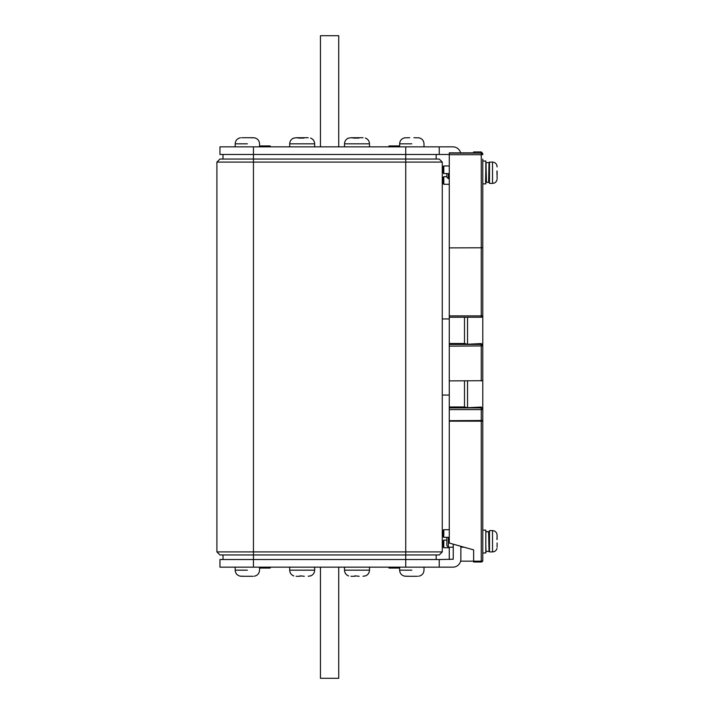 <?xml version="1.0" encoding="UTF-8"?>
<svg xmlns="http://www.w3.org/2000/svg" width="714" height="714" viewBox="0 0 714 714"><rect width="100%" height="100%" fill="white"/><g stroke="black" fill="none" stroke-linecap="round" stroke-linejoin="round"><path stroke-width="1.07" d="M413.95 137.722L418.681 137.82L413.95 137.722M409.684 137.722L404.954 137.82L409.684 137.722M399.635 145.951L388.978 145.951L388.978 146.861M417.529 576.278L406.114 576.278L417.529 576.278M404.954 576.18L409.684 576.278L404.954 576.18M409.684 576.278L406.114 576.278L409.684 576.278M300.05 138.15L296.149 137.722L308.207 137.722M304.03 138.132L302.183 138.052M293.802 138.15L296.149 137.722L293.802 138.15M301.719 138.061L300.228 138.141M304.316 576.278L300.05 575.85L304.316 576.278M300.05 576.278L296.149 576.278M310.554 575.85L308.207 576.278L310.554 575.85M219.957 554.956L216.904 551.913L253.452 551.913L253.452 567.139L219.957 567.139L219.957 559.526L439.226 559.526L439.226 567.139L405.731 567.139L405.731 554.956L219.957 554.956L216.904 551.913L216.904 162.087L253.452 162.087L253.452 551.913L442.278 551.913L442.278 162.087L253.452 162.087L253.452 159.043L439.226 159.043L442.278 162.087L439.226 159.043M453.238 544.157L453.238 559.223L439.226 559.526M460.851 546.299L460.851 559.223A7.916 7.916 0 0 1 452.935 567.139L439.226 567.139M253.452 567.139L405.731 567.139M473.641 549.887L449.276 543.051L449.276 407.908L481.254 407.908L481.254 407.051L482.78 408.488L482.78 560.481A1.526 1.526 -0 0 1 481.254 562.007L473.641 562.007L473.641 549.887L473.641 561.142L460.61 561.142M449.276 380.892L449.276 344.434L481.254 344.434A1.526 1.508 0 0 1 482.78 345.942L482.78 380.705L449.276 380.892L449.276 407.908M482.78 159.088L482.78 315.713A1.526 1.508 0 0 1 481.254 317.221L449.276 317.221L449.276 344.434M449.276 315.9L481.254 315.9L481.254 317.239L449.276 317.239L449.276 152.858L473.641 152.858L473.641 151.957L481.254 151.957L482.78 153.519M449.276 559.526L449.276 547.192M482.78 408.488L482.78 372.985M482.78 293.499L482.78 188.014M482.78 314.785L482.78 345.014L481.254 343.577L467.554 344.246L464.502 343.505L464.502 317.239M449.276 420.689L482.78 420.501A1.526 0.669 -0 0 1 481.254 421.171L449.276 421.171M464.502 343.496L449.276 343.496M481.254 407.051L467.554 407.721L464.502 406.98L449.276 406.98M482.78 247.767L449.276 247.883M467.554 407.721L467.554 380.892M464.502 406.98L464.502 380.892M467.554 317.239L467.554 344.246M443.189 547.111L443.189 540.748L443.189 547.111M443.189 536.696L443.189 530.323L443.189 536.696L443.796 537.321L449.276 537.321M443.189 183.659L443.189 177.286L443.189 183.659L443.796 184.292L449.276 184.292M443.189 172.931L443.189 166.558L443.189 172.931M473.641 561.159L481.254 561.159A1.526 0.669 0 0 0 482.78 560.481A1.526 1.526 0 0 1 481.254 562.007L481.254 409.604L449.276 409.604M253.068 576.278L241.653 576.278L253.068 576.278M240.502 576.18L245.232 576.278L240.502 576.18M245.232 576.278L241.653 576.278L245.232 576.278M497.096 539.516L497.096 535.411L496.971 539.525M497.096 547.094L497.096 542.988L497.096 547.094M448.365 537.321L448.365 547.192L453.238 547.192M460.851 547.192L464.038 547.192M448.365 547.192L446.839 545.666L446.839 537.321M492.526 551.913L492.526 530.591L489.483 530.591L489.483 551.913L492.526 551.913C494.856 551.752 496.346 550.556 496.989 548.316M497.006 534.491L497.096 535.411L497.006 534.491M259.548 568.049L270.204 568.049L270.204 567.139M439.226 554.956L442.278 551.913L439.226 554.956L405.731 554.956L405.731 154.474L219.957 154.474L219.957 146.861L253.452 146.861L253.452 159.043L219.957 159.043L216.904 162.087L219.957 159.043M223 159.043L223 154.474M436.183 154.474L436.183 159.043M270.204 146.861L270.204 145.951L259.548 145.951M320.452 146.861L320.452 35.7L338.731 35.7L338.731 146.861M338.731 567.139L338.731 678.3L320.452 678.3L320.452 567.139M482.78 530.136L485.823 530.136L485.823 552.975L482.78 552.975M486.43 531.68L489.483 531.68L489.036 551.458L488.599 531.698L485.823 531.939M489.152 548.432L489.036 551.458L486.002 551.324L485.823 544.55M489.483 534.732L488.876 534.732L489.17 548.432L489.438 535.313M489.17 548.432L489.233 547.192M488.885 534.822L488.599 531.698M482.78 183.864L485.823 183.864L485.823 161.025L482.78 161.025M486.109 165.844L486.073 166.808M485.868 178.687L486.314 179.044M488.599 182.302L489.036 162.542L489.483 182.32L486.43 182.32L486.002 162.676L485.565 182.034M486.047 163.247L485.868 166.808M488.867 179.268L489.17 165.568L489.483 179.268M485.823 182.061L486.404 182.106M489.206 165.969L489.036 162.542L486.002 162.676M241.653 137.722L253.068 137.722L241.653 137.722M254.229 137.82L249.489 137.722L254.229 137.82M249.489 137.722L253.068 137.722L249.489 137.722M359.133 576.278L354.867 575.85L359.133 576.278M354.867 576.278L350.967 576.278M365.372 575.85L363.033 576.278L365.372 575.85M449.276 154.474L405.731 154.474L405.731 146.861L253.452 146.861M405.731 146.861L439.226 146.861L439.226 154.474M460.61 152.858A7.916 7.916 0 0 0 452.935 146.861L439.226 146.861M388.978 567.139L388.978 568.049L399.635 568.049M497.096 171.012L497.096 178.589M448.365 173.564L448.365 178.687L449.276 178.687M448.365 178.687L446.839 177.161L446.839 173.564M492.526 162.087L489.483 162.087L489.483 183.409L492.526 183.409L492.526 162.087C494.856 162.248 496.346 163.444 496.989 165.684M496.935 165.684L497.096 166.906L496.935 165.684M496.971 174.475L496.971 171.012M354.867 138.15L350.967 137.722L363.033 137.722M358.847 138.132L357 138.052M348.628 138.15L350.967 137.722L348.628 138.15M356.536 138.061L355.045 138.141M436.183 554.956L436.183 559.526M223 559.526L223 554.956M411.817 570.183L399.635 570.183L411.817 570.183M310.554 138.052C313.151 139.105 314.517 141.024 314.669 143.817L289.697 143.817C289.839 141.024 291.214 139.105 293.802 138.052M293.802 575.948C291.214 574.895 289.839 572.976 289.697 570.183L314.669 570.183C314.517 572.976 313.151 574.895 310.554 575.948M482.78 409.417L481.254 409.604L481.254 407.908A1.526 1.508 0 0 1 482.78 409.417M481.254 380.892L481.254 343.577M481.254 317.239A1.526 1.526 0 0 0 482.78 315.713L481.254 315.9L481.254 154.697L449.276 154.697M482.78 345.942L449.276 346.129M449.276 153.117L481.254 153.117L481.254 151.957M446.839 540.132L443.796 540.132L443.796 547.745L449.276 547.745M449.276 529.708L443.796 529.708L443.796 537.321M446.839 176.679L443.796 176.679L443.796 184.292M449.276 165.951L443.796 165.951L443.796 173.564L449.276 173.564M481.254 154.697L481.254 153.117A1.526 1.526 180 0 1 482.78 154.643L481.254 154.697M247.365 570.183L235.183 570.183L247.365 570.183M411.817 143.817L399.635 143.817L411.817 143.817M247.365 143.817L235.183 143.817L247.365 143.817M348.628 575.948C346.031 574.895 344.657 572.976 344.514 570.183L369.486 570.183C369.343 572.976 367.969 574.895 365.372 575.948M365.372 138.052C367.969 139.105 369.343 141.024 369.486 143.817L344.514 143.817C344.657 141.024 346.031 139.105 348.628 138.052M399.635 567.139L399.635 570.183C399.894 573.52 401.67 575.529 404.945 576.225C401.67 575.529 399.894 573.52 399.635 570.183L399.635 567.139M424 567.139L424 570.183C423.741 573.52 421.974 575.529 418.69 576.225C421.974 575.529 423.741 573.52 424 570.183L424 567.139M289.697 143.817L289.697 146.861M314.669 143.817L314.669 146.861M314.669 570.183L314.669 567.139M289.697 570.183L289.697 567.139M442.278 395.065L449.276 395.065M442.278 318.935L449.276 318.935M443.796 176.679L443.189 177.286M443.796 165.951L443.189 166.558M443.796 173.564L443.189 172.949M443.796 540.132L443.189 540.748M443.796 547.745L443.189 547.138M443.796 529.708L443.189 530.323M473.641 562.007L481.254 562.007M235.183 567.139L235.183 570.183C235.441 573.52 237.209 575.529 240.493 576.225C237.209 575.529 235.441 573.52 235.183 570.183L235.183 567.139M259.548 567.139L259.548 570.183C259.289 573.52 257.513 575.529 254.238 576.225C257.513 575.529 259.289 573.52 259.548 570.183L259.548 567.139M488.911 535.313L489.483 535.313M492.526 530.591C494.989 530.779 496.498 532.082 497.042 534.491M489.09 550.878L489.206 548.031M424 146.861L424 143.817C423.741 140.48 421.974 138.471 418.69 137.775C421.974 138.471 423.741 140.48 424 143.817L424 146.861M399.635 146.861L399.635 143.817C399.894 140.48 401.67 138.471 404.945 137.775C401.67 138.471 399.894 140.48 399.635 143.817L399.635 146.861M259.548 146.861L259.548 143.817C259.289 140.48 257.513 138.471 254.238 137.775C257.513 138.471 259.289 140.48 259.548 143.817L259.548 146.861M235.183 146.861L235.183 143.817C235.441 140.48 237.209 138.471 240.493 137.775C237.209 138.471 235.441 140.48 235.183 143.817L235.183 146.861M369.486 570.183L369.486 567.139M344.514 570.183L344.514 567.139M485.823 178.687L486.314 178.687M492.526 183.409C494.989 183.221 496.498 181.918 497.042 179.509M344.514 143.817L344.514 146.861M369.486 143.817L369.486 146.861"/></g></svg>
